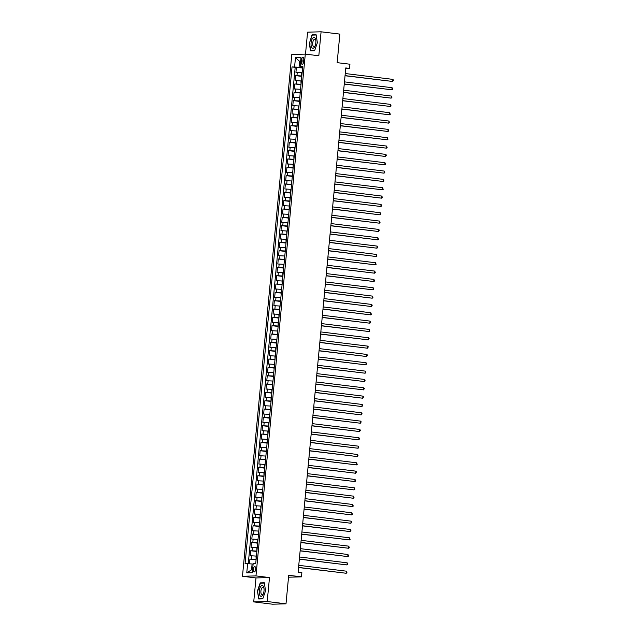 <?xml version="1.0" encoding="UTF-8"?>
<svg xmlns="http://www.w3.org/2000/svg" width="636" height="636" viewBox="0 0 636 636"><rect width="100%" height="100%" fill="white"/><g stroke="black" fill="none" stroke-linecap="round" stroke-linejoin="round"><path stroke-width="0.95" d="M255.688 569.26A2.687 1.161 -83 0 0 254.853 566.628A2.687 1.161 -83 0 0 253.359 569.323A2.687 1.161 -83 0 0 254.193 571.955A2.687 1.161 -83 0 0 255.688 569.26M253.724 601.894L272.502 604.2L286.001 603.834L267.223 601.529L269.489 577.567L255.974 575.906L242.475 576.272L255.99 577.933L253.724 601.894L267.223 601.529M255.974 575.906L305.296 54.108L291.797 54.465L242.475 576.272M305.296 54.108L318.819 55.761L321.085 31.8L307.578 32.166L305.503 54.132M321.085 31.8L339.855 34.105L337.16 62.654L349.927 64.22L349.53 68.394L345.777 67.933L298.109 572.225L301.861 572.686L301.472 576.852L288.704 575.286L286.001 603.834M302.124 72.631L295.939 72.289L296.416 67.289L302.561 68.044M301.814 75.962L295.629 75.62L301.774 76.376M295.629 75.62L295.152 80.621L301.337 80.963M300.55 89.302L294.365 88.961L294.842 83.96L300.987 84.715M299.763 97.634L293.578 97.292L294.055 92.292L300.2 93.047M298.976 105.974L292.791 105.632L293.26 100.631L299.413 101.386M298.189 114.305L292.004 113.963L292.473 108.963L298.618 109.718M297.402 122.645L291.216 122.303L291.685 117.302L297.831 118.058M296.615 130.976L290.429 130.634L290.898 125.634L297.044 126.389M295.827 139.316L289.642 138.974L290.111 133.973L296.257 134.729M295.032 147.647L288.847 147.306L289.324 142.305L295.47 143.06M294.245 155.987L288.06 155.645L288.537 150.645L294.683 151.4M293.458 164.319L287.273 163.977L287.75 158.976L293.896 159.731M292.671 172.658L286.486 172.316L286.963 167.316L293.109 168.071M291.884 180.99L285.699 180.648L286.168 175.647L292.322 176.403M291.097 189.329L284.912 188.987L285.381 183.987L291.526 184.742M290.31 197.661L284.125 197.319L284.594 192.318L290.739 193.074M289.523 206L283.338 205.659L283.807 200.658L289.952 201.413M288.736 214.332L282.551 213.99L283.02 208.99L289.165 209.745M287.941 222.672L281.756 222.33L282.233 217.329L288.378 218.084M287.154 231.003L280.969 230.661L281.446 225.661L287.591 226.416M286.367 239.343L280.182 239.001L280.659 234L286.804 234.756M285.58 247.674L279.395 247.332L279.872 242.332L286.017 243.087M284.793 256.014L278.608 255.672L279.077 250.671L285.23 251.427M284.006 264.345L277.821 264.004L278.29 259.003L284.435 259.758M283.219 272.685L277.034 272.343L277.503 267.343L283.648 268.09M282.432 281.017L276.247 280.675L276.716 275.674L282.861 276.429M281.645 289.356L275.46 289.014L275.929 284.014L282.074 284.761M280.85 297.688L274.665 297.346L275.142 292.345L281.287 293.101M280.063 306.027L273.877 305.685L274.355 300.685L280.5 301.432M279.276 314.359L273.09 314.017L273.567 309.017L279.713 309.772M278.489 322.698L272.303 322.357L272.78 317.356L278.926 318.103M277.701 331.03L271.516 330.688L271.985 325.688L278.139 326.443M276.914 339.37L270.729 339.028L271.198 334.019L277.344 334.775M276.127 347.701L269.942 347.359L270.411 342.359L276.557 343.114M275.34 356.041L269.155 355.699L269.624 350.69L275.77 351.446M274.553 364.372L268.368 364.031L268.837 359.03L274.983 359.785M273.758 372.712L267.573 372.37L268.05 367.362L274.195 368.117M272.971 381.044L266.786 380.702L267.263 375.701L273.408 376.456M272.184 389.383L265.999 389.041L266.476 384.033L272.621 384.788M271.397 397.715L265.212 397.373L265.689 392.372L271.834 393.127M270.61 406.046L264.425 405.712L264.894 400.704L271.047 401.459M269.823 414.386L263.638 414.044L264.107 409.043L270.252 409.799M269.036 422.717L262.851 422.376L263.32 417.375L269.465 418.13M268.249 431.057L262.064 430.715L262.533 425.715L268.678 426.47M267.462 439.389L261.277 439.047L261.746 434.046L267.891 434.801M266.667 447.728L260.482 447.386L260.959 442.386L267.104 443.141M265.88 456.06L259.695 455.718L260.172 450.717L266.317 451.473M265.093 464.399L258.908 464.057L259.385 459.057L265.53 459.812M264.306 472.731L258.121 472.389L258.598 467.388L264.743 468.144M263.519 481.07L257.334 480.729L257.803 475.728L263.956 476.483M262.732 489.402L256.546 489.06L257.016 484.06L263.161 484.815M261.945 497.742L255.759 497.4L256.228 492.399L262.374 493.154M261.158 506.073L254.972 505.731L255.441 500.731L261.587 501.486M260.37 514.413L254.185 514.071L254.654 509.07L260.8 509.826M259.575 522.744L253.39 522.402L253.867 517.402L260.013 518.157M258.788 531.084L252.603 530.742L253.08 525.741L259.226 526.497M258.001 539.415L251.816 539.074L252.293 534.073L258.439 534.828M257.214 547.755L251.029 547.413L251.506 542.413L257.652 543.168M256.427 556.087L250.242 555.745L250.711 550.744L256.865 551.499M301.544 59.943L301.369 61.779A2.6 1.121 -83 0 0 302.187 64.323A2.6 1.121 -83 0 0 303.634 61.716L303.809 59.879A2.6 1.121 -83 0 0 302.99 57.335A2.6 1.121 -83 0 0 301.544 59.943L303.777 60.213M300.637 61.485L299.612 61.358L299.055 67.193L292.035 66.931L245.075 563.727L247.635 563.663L246.768 572.829L252.309 572.678L253.176 563.512L255.736 563.44L302.696 66.645L300.136 66.716L302.641 67.241M294.595 66.867L295.462 57.693L301.003 57.542L300.136 66.716M256.109 559.426L256.038 556.039M256.896 551.086L256.825 547.707M257.691 542.754L257.612 539.368M258.478 534.415L258.399 531.036M259.265 526.083L259.186 522.697M260.052 517.744L259.981 514.365M260.84 509.412L260.768 506.025M261.627 501.073L261.555 497.694M262.414 492.741L262.342 489.354M263.201 484.401L263.129 481.023M263.988 476.07L263.916 472.683M264.783 467.73L264.703 464.352M265.57 459.399L265.49 456.012M266.357 451.059L266.277 447.68M267.144 442.728L267.072 439.341M267.931 434.388L267.859 431.009M268.718 426.056L268.646 422.67M269.505 417.717L269.433 414.338M270.292 409.385L270.221 405.999M271.079 401.046L271.008 397.667M271.874 392.714L271.795 389.327M272.661 384.375L272.582 380.996M273.448 376.043L273.369 372.664M274.235 367.703L274.164 364.325M275.022 359.372L274.951 355.993M275.809 351.032L275.738 347.654M276.596 342.701L276.525 339.322M277.383 334.361L277.312 330.982M278.171 326.03L278.099 322.651M278.966 317.69L278.886 314.311M279.753 309.358L279.673 305.98M280.54 301.027L280.46 297.64M281.327 292.687L281.255 289.308M282.114 284.356L282.042 280.969M282.901 276.016L282.829 272.637M283.688 267.684L283.616 264.298M284.475 259.345L284.403 255.966M285.262 251.013L285.19 247.627M286.057 242.674L285.977 239.295M286.844 234.342L286.764 230.955M287.631 226.003L287.552 222.624M288.418 217.671L288.346 214.284M289.205 209.331L289.134 205.953M289.992 201L289.921 197.613M290.779 192.66L290.708 189.282M291.566 184.329L291.495 180.942M292.361 175.989L292.282 172.61M293.148 167.658L293.069 164.271M293.935 159.318L293.856 155.939M294.722 150.986L294.643 147.6M295.509 142.647L295.438 139.268M296.296 134.315L296.225 130.929M297.084 125.976L297.012 122.597M297.871 117.644L297.799 114.257M298.658 109.305L298.586 105.926M299.453 100.973L299.373 97.586M300.24 92.633L300.16 89.255M301.027 84.302L300.947 80.915M296.416 67.289L295.191 67.321L248.271 563.711M255.72 559.378L249.924 559.084L249.479 563.798M250.711 550.744L256.507 551.038M251.506 542.413L257.302 542.707M252.293 534.073L258.089 534.367M253.08 525.741L258.876 526.036M253.867 517.402L259.663 517.696M254.654 509.07L260.45 509.364M255.441 500.731L261.237 501.025M256.228 492.399L262.024 492.693M257.016 484.06L262.811 484.354M257.803 475.728L263.598 476.022M258.598 467.388L264.393 467.683M259.385 459.057L265.18 459.351M260.172 450.717L265.967 451.011M260.959 442.386L266.754 442.68M261.746 434.046L267.541 434.34M262.533 425.715L268.328 426.009M263.32 417.375L269.115 417.669M264.107 409.043L269.903 409.338M264.894 400.704L270.69 400.998M265.689 392.372L271.485 392.666M266.476 384.033L272.272 384.327M267.263 375.701L273.059 375.995M268.05 367.362L273.846 367.656M268.837 359.03L274.633 359.324M269.624 350.69L275.42 350.985M270.411 342.359L276.207 342.653M271.198 334.019L276.994 334.313M271.985 325.688L277.781 325.982M272.78 317.356L278.576 317.642M273.567 309.017L279.363 309.311M274.355 300.685L280.15 300.971M275.142 292.345L280.937 292.64M275.929 284.014L281.724 284.308M276.716 275.674L282.511 275.968M277.503 267.343L283.298 267.637M278.29 259.003L284.085 259.297M279.077 250.671L284.872 250.966M279.872 242.332L285.667 242.626M280.659 234L286.454 234.294M281.446 225.661L287.241 225.955M282.233 217.329L288.029 217.623M283.02 208.99L288.816 209.284M283.807 200.658L289.603 200.952M284.594 192.318L290.39 192.613M285.381 183.987L291.177 184.281M286.168 175.647L291.964 175.941M286.963 167.316L292.759 167.61M287.75 158.976L293.546 159.27M288.537 150.645L294.333 150.939M289.324 142.305L295.12 142.599M290.111 133.973L295.907 134.268M290.898 125.634L296.694 125.928M291.685 117.302L297.481 117.596M292.473 108.963L298.268 109.257M293.26 100.631L299.055 100.925M294.055 92.292L299.85 92.586M294.842 83.96L300.637 84.254M302.601 67.631L299.055 67.193M288.521 577.202L301.472 576.852M345.722 68.489L349.53 68.394M300.645 61.334L299.612 61.358L295.462 57.693M253.12 564.116L252.095 563.989L251.546 569.824L252.587 569.792M295.191 67.321L292.035 66.931M249.924 559.084L256.07 559.839M247.635 563.663L252.095 563.989M246.768 572.829L251.546 569.824M309.239 42.93L310.511 50.92L314.582 50.808L317.372 42.707L316.1 34.718L312.038 34.829L309.517 42.962M269.489 577.567L255.99 577.933M262.771 598.866L265.57 590.764L264.298 582.775L260.227 582.886L257.437 590.987L258.709 598.977L262.771 598.866M313.85 35.052L312.038 34.829M262.851 598.635L258.947 598.738L257.437 590.987M262.048 583.109L260.227 582.886M345.038 75.748L392.69 81.464L345.054 75.612M392.881 79.381L393.525 80.128L392.69 81.464L392.881 79.381L345.245 73.53M315.83 42.771A5.454 2.353 -83 0 0 315.766 40.036A5.454 2.353 -83 0 0 313.333 37.627A5.454 2.353 -83 0 0 311.084 42.898A5.454 2.353 -83 0 0 312.204 47.986A5.454 2.353 -83 0 0 315.019 46.11A5.454 2.353 -83 0 0 315.83 42.771M315.838 40.601A3.729 1.606 -83 0 0 314.804 39.241A3.729 1.606 -83 0 0 312.721 42.986A3.729 1.606 -83 0 0 313.89 46.651A3.729 1.606 -83 0 0 315.225 45.577M312.268 50.872L310.75 50.681L309.517 42.946L312.228 35.099L316.148 34.988M314.661 50.578L310.75 50.681M263.28 586.169A5.454 2.353 -83 0 0 259.854 588.244A5.454 2.353 -83 0 0 260.021 595.622A5.454 2.353 -83 0 0 263.209 594.167A5.454 2.353 -83 0 0 263.956 588.101A5.454 2.353 -83 0 0 263.28 586.169M264.027 588.658A3.729 1.606 -83 0 0 263.654 587.767A3.729 1.606 -83 0 0 262.994 587.298A3.729 1.606 -83 0 0 261.086 589.97A3.729 1.606 -83 0 0 261.428 594.239A3.729 1.606 -83 0 0 262.088 594.708A3.729 1.606 -83 0 0 263.415 593.642M260.458 598.929L258.947 598.738M257.715 591.003L260.418 583.156L264.338 583.053M344.251 84.087L391.895 89.795L344.267 83.952M392.094 87.712L392.658 89.302L391.895 89.795L392.094 87.712L344.458 81.869M343.464 92.419L391.108 98.135L343.472 92.284M391.307 96.052L391.871 97.634L391.108 98.135L391.307 96.052L343.671 90.201M342.677 100.758L390.321 106.466L342.685 100.623M390.52 104.384L391.084 105.974L390.321 106.466L390.52 104.384L342.884 98.54M341.89 109.09L389.534 114.806L341.898 108.955M389.733 112.723L390.297 114.305L389.534 114.806L389.733 112.723L342.096 106.872M341.103 117.429L388.747 123.138L341.111 117.294M388.946 121.055L389.51 122.645L388.747 123.138L388.946 121.055L341.309 115.211M340.308 125.761L387.96 131.477L340.324 125.626M388.159 129.394L388.723 130.976L387.96 131.477L388.159 129.394L340.522 123.543M339.521 134.101L387.173 139.809L339.537 133.965M387.372 137.726L387.936 139.316L387.173 139.809L387.372 137.726L339.735 131.875M338.734 142.432L386.386 148.148L338.75 142.297M386.577 146.065L387.149 147.647L386.386 148.148L386.577 146.065L338.948 140.214M337.947 150.772L385.599 156.48L337.962 150.637M385.79 154.397L386.434 155.152L385.599 156.48L385.79 154.397L338.153 148.546M337.16 159.103L384.804 164.819L337.175 158.968M385.003 162.737L385.567 164.319L384.804 164.819L385.003 162.737L337.366 156.885M336.372 167.443L384.017 173.151L336.38 167.308M384.216 171.068L384.78 172.658L384.017 173.151L384.216 171.068L336.579 165.217M335.585 175.775L383.23 181.491L335.593 175.639M383.429 179.408L383.993 180.99L383.23 181.491L383.429 179.408L335.792 173.556M334.798 184.114L382.443 189.822L334.806 183.979M382.641 187.739L383.206 189.329L382.443 189.822L382.641 187.739L335.005 181.888M334.011 192.446L381.656 198.162L334.019 192.311M381.854 196.079L382.419 197.661L381.656 198.162L381.854 196.079L334.218 190.228M333.216 200.785L380.869 206.493L333.232 200.65M381.067 204.41L381.632 206L380.869 206.493L381.067 204.41L333.431 198.559M332.429 209.117L380.082 214.833L332.445 208.982M380.28 212.75L380.845 214.332L380.082 214.833L380.28 212.75L332.644 206.899M331.642 217.456L379.295 223.164L331.658 217.321M379.485 221.082L380.058 222.672L379.295 223.164L379.485 221.082L331.857 215.23M330.855 225.788L378.507 231.504L330.871 225.653M378.698 229.421L379.342 230.168L378.507 231.504L378.698 229.421L331.062 223.57M330.068 234.12L377.712 239.836L330.084 233.992M377.911 237.753L378.476 239.343L377.712 239.836L377.911 237.753L330.275 231.901M329.281 242.459L376.925 248.175L329.289 242.324M377.124 246.092L377.689 247.674L376.925 248.175L377.124 246.092L329.488 240.241M328.494 250.791L376.138 256.507L328.502 250.656M376.337 254.424L376.902 256.014L376.138 256.507L376.337 254.424L328.701 248.573M327.707 259.13L375.351 264.846L327.715 258.995M375.55 262.763L376.115 264.345L375.351 264.846L375.55 262.763L327.914 256.912M326.92 267.462L374.564 273.178L326.928 267.327M374.763 271.095L375.327 272.685L374.564 273.178L374.763 271.095L327.127 265.244M326.125 275.801L373.777 281.517L326.141 275.666M373.976 279.435L374.54 281.017L373.777 281.517L373.976 279.435L326.34 273.583M325.338 284.133L372.99 289.849L325.354 283.998M373.189 287.766L373.753 289.356L372.99 289.849L373.189 287.766L325.553 281.915M324.551 292.473L372.203 298.189L324.567 292.337M372.394 296.106L372.966 297.688L372.203 298.189L372.394 296.106L324.765 290.255M323.764 300.804L371.416 306.52L323.78 300.669M371.607 304.437L372.251 305.193L371.416 306.52L371.607 304.437L323.97 298.586M322.977 309.144L370.621 314.86L322.993 309.009M370.82 312.777L371.384 314.359L370.621 314.86L370.82 312.777L323.183 306.926M322.19 317.475L369.834 323.191L322.198 317.34M370.033 321.108L370.597 322.698L369.834 323.191L370.033 321.108L322.396 315.257M321.403 325.815L369.047 331.531L321.411 325.68M369.246 329.448L369.81 331.03L369.047 331.531L369.246 329.448L321.609 323.597M320.616 334.146L368.26 339.863L320.624 334.011M368.459 337.78L369.103 338.535L368.26 339.863L368.459 337.78L320.822 331.928M319.829 342.486L367.473 348.202L319.836 342.351M367.672 346.111L368.316 346.866L367.473 348.202L367.672 346.111L320.035 340.268M319.034 350.818L366.686 356.534L319.049 350.682M366.885 354.451L367.529 355.206L366.686 356.534L366.885 354.451L319.248 348.6M318.246 359.157L365.899 364.873L318.262 359.022M366.098 362.782L366.741 363.538L365.899 364.873L366.098 362.782L318.461 356.939M317.459 367.489L365.112 373.205L317.475 367.354M365.303 371.122L365.875 372.704L365.112 373.205L365.303 371.122L317.674 365.271M316.672 375.828L364.325 381.544L316.688 375.693M364.515 379.454L365.159 380.209L364.325 381.544L364.515 379.454L316.879 373.61M315.885 384.16L363.53 389.876L315.901 384.025M363.728 387.793L364.372 388.548L363.53 389.876L363.728 387.793L316.092 381.942M315.098 392.499L362.743 398.216L315.106 392.364M362.941 396.125L363.585 396.88L362.743 398.216L362.941 396.125L315.305 390.281M314.311 400.831L361.956 406.547L314.319 400.696M362.154 404.464L362.798 405.219L361.956 406.547L362.154 404.464L314.518 398.613M313.524 409.171L361.169 414.887L313.532 409.035M361.367 412.796L362.011 413.551L361.169 414.887L361.367 412.796L313.731 406.953M312.737 417.502L360.381 423.218L312.745 417.367M360.58 421.135L361.224 421.891L360.381 423.218L360.58 421.135L312.944 415.284M311.942 425.842L359.594 431.558L311.958 425.707M359.793 429.467L360.437 430.222L359.594 431.558L359.793 429.467L312.157 423.624M311.155 434.173L358.807 439.889L311.171 434.038M359.006 437.807L359.65 438.562L358.807 439.889L359.006 437.807L311.37 431.955M310.368 442.513L358.02 448.229L310.384 442.378M358.211 446.138L358.784 447.728L358.02 448.229L358.211 446.138L310.583 440.295M309.581 450.845L357.233 456.561L309.597 450.709M357.424 454.478L358.068 455.233L357.233 456.561L357.424 454.478L309.788 448.626M308.794 459.184L356.438 464.892L308.81 459.049M356.637 462.809L357.201 464.399L356.438 464.892L356.637 462.809L309.001 456.966M308.007 467.516L355.651 473.232L308.015 467.38M355.85 471.149L356.494 471.904L355.651 473.232L355.85 471.149L308.214 465.298M307.22 475.855L354.864 481.563L307.228 475.72M355.063 479.48L355.627 481.07L354.864 481.563L355.063 479.48L307.427 473.637M306.433 484.187L354.077 489.903L306.441 484.052M354.276 487.82L354.84 489.402L354.077 489.903L354.276 487.82L306.639 481.969M305.646 492.526L353.29 498.234L305.654 492.391M353.489 496.152L354.053 497.742L353.29 498.234L353.489 496.152L305.852 490.308M304.851 500.858L352.503 506.574L304.867 500.723M352.702 504.491L353.266 506.073L352.503 506.574L352.702 504.491L305.065 498.64M304.064 509.198L351.716 514.906L304.08 509.062M351.915 512.823L352.479 514.413L351.716 514.906L351.915 512.823L304.278 506.979M303.277 517.529L350.929 523.245L303.293 517.394M351.12 521.162L351.764 521.91L350.929 523.245L351.12 521.162L303.491 515.311M302.49 525.869L350.142 531.577L302.505 525.733M350.333 529.494L350.977 530.249L350.142 531.577L350.333 529.494L302.696 523.651M301.703 534.2L349.347 539.916L301.718 534.065M349.546 537.833L350.11 539.415L349.347 539.916L349.546 537.833L301.909 531.982M300.915 542.54L348.56 548.248L300.923 542.405M348.759 546.165L349.323 547.755L348.56 548.248L348.759 546.165L301.122 540.322M300.128 550.871L347.773 556.587L300.136 550.736M347.971 554.505L348.536 556.087L347.773 556.587L347.971 554.505L300.335 548.653M299.341 559.211L346.986 564.919L299.349 559.076M347.184 562.836L347.749 564.426L346.986 564.919L347.184 562.836L299.548 556.993M298.554 567.543L346.199 573.259L298.562 567.407M346.397 571.176L346.962 572.758L346.199 573.259L346.397 571.176L298.761 565.325M301.424 75.915L301.734 72.584M296.956 75.589L297.274 72.25M251.26 559.044L251.578 555.713M252.047 550.712L252.365 547.373M252.834 542.373L253.152 539.042M253.621 534.041L253.939 530.702M254.408 525.702L254.726 522.371M255.195 517.37L255.513 514.031M255.99 509.031L256.3 505.7M256.777 500.699L257.087 497.36M257.564 492.359L257.874 489.028M258.351 484.028L258.669 480.689M259.138 475.688L259.456 472.357M259.925 467.357L260.243 464.018M260.712 459.017L261.03 455.686M261.499 450.685L261.817 447.347M262.286 442.346L262.604 439.015M263.081 434.014L263.391 430.675M263.868 425.675L264.179 422.344M264.656 417.343L264.966 414.004M265.443 409.004L265.761 405.673M266.23 400.672L266.548 397.341M267.017 392.333L267.335 389.001M267.804 384.001L268.122 380.67M268.591 375.661L268.909 372.33M269.378 367.33L269.696 363.999M270.173 358.99L270.483 355.659M270.96 350.659L271.27 347.328M271.747 342.319L272.057 338.988M272.534 333.987L272.852 330.656M273.321 325.648L273.639 322.317M274.108 317.316L274.426 313.985M274.895 308.985L275.213 305.646M275.682 300.645L276 297.314M276.469 292.314L276.787 288.975M277.264 283.974L277.574 280.643M278.051 275.642L278.361 272.303M278.838 267.303L279.148 263.972M279.625 258.971L279.943 255.632M280.412 250.632L280.73 247.301M281.199 242.3L281.517 238.961M281.986 233.961L282.305 230.63M282.774 225.629L283.092 222.29M283.561 217.289L283.879 213.958M284.356 208.958L284.666 205.619M285.143 200.618L285.453 197.287M285.93 192.287L286.24 188.948M286.717 183.947L287.035 180.616M287.504 175.616L287.822 172.276M288.291 167.276L288.609 163.945M289.078 158.944L289.396 155.605M289.865 150.605L290.183 147.274M290.652 142.273L290.97 138.934M291.447 133.934L291.757 130.603M292.234 125.602L292.544 122.263M293.021 117.263L293.331 113.931M293.808 108.931L294.126 105.592M294.595 100.591L294.913 97.26M295.382 92.26L295.7 88.921M296.169 83.92L296.487 80.589M303.595 62.05L301.369 61.779"/></g></svg>
